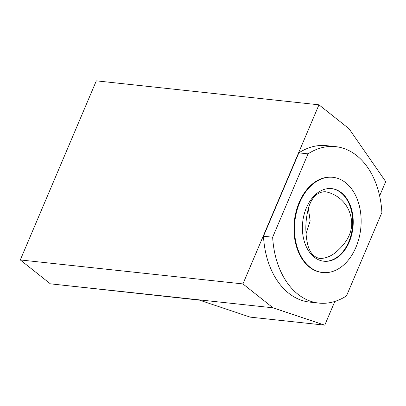 <?xml version="1.0" encoding="UTF-8"?>
<svg xmlns="http://www.w3.org/2000/svg" width="406" height="406" viewBox="0 0 406 406"><rect width="100%" height="100%" fill="white"/><g stroke="black" fill="none" stroke-linecap="round" stroke-linejoin="round"><path stroke-width="0.61" d="M334.833 301.445L324.764 325.16L250.192 317.132L199.463 300.125L50.369 283.83L272.999 307.809L242.93 283.921L318.959 104.819L349.023 128.707L385.7 181.609L379.635 195.89M298.857 152.864A78.673 54.445 -83.9 0 1 326.515 145.658L335.701 146.647A78.673 54.445 -83.9 0 1 381.889 212.521L346.506 295.878A78.673 54.445 -83.9 0 1 318.847 303.089A78.673 54.445 -83.9 0 1 272.659 237.216L263.474 236.226L298.857 152.864L308.042 153.854A78.673 54.445 -83.9 0 1 335.701 146.647M318.847 303.089L309.661 302.1A78.673 54.445 -83.9 0 1 263.474 236.226M272.999 307.809L324.764 325.16M242.93 283.921L20.3 259.942L50.369 283.83M318.959 104.819L96.323 80.84L20.3 259.942M272.659 237.216L308.042 153.854M322.684 272.533L322.146 272.477A47.883 33.135 -83.9 0 1 309.367 267.057A47.883 33.135 -83.9 0 1 296.081 211.643A47.883 33.135 -83.9 0 1 332.402 177.26L332.94 177.32A47.883 33.135 -83.9 0 1 360.756 228.476A47.883 33.135 -83.9 0 1 322.684 272.533A47.883 33.135 -83.9 0 1 309.905 267.112A47.883 33.135 -83.9 0 1 296.619 211.699A47.883 33.135 -83.9 0 1 332.94 177.32M314.158 257.099A36.515 25.268 -83.9 0 1 304.023 214.84A36.515 25.268 -83.9 0 1 331.727 188.623A36.515 25.268 -83.9 0 1 352.936 227.634A36.515 25.268 -83.9 0 1 323.902 261.231A36.515 25.268 -83.9 0 1 314.158 257.099M331.453 188.592A36.515 25.268 -83.9 0 1 348.718 241.905A36.515 25.268 -83.9 0 1 323.633 261.2M308.672 207.314C312.026 197.042 317.553 191.84 325.257 191.713C337.284 193.87 351.231 204.325 351.758 223.965C351.363 236.236 343.862 245.041 337.244 251.05C331.869 255.937 326.079 258.419 319.882 258.505C313.909 257.313 309.869 252.776 307.763 244.894C304.921 232.572 305.226 220.047 308.672 207.314M308.362 208.466L310.169 220.95L306.048 233.79"/></g></svg>
